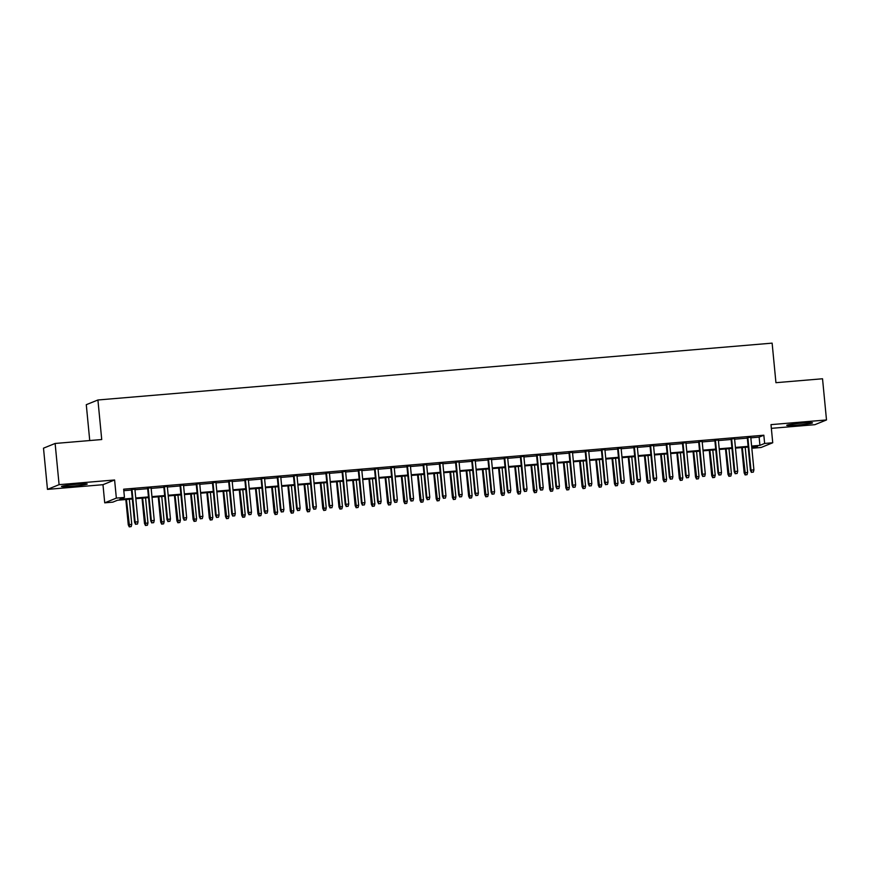 <?xml version="1.0" encoding="UTF-8"?>
<svg xmlns="http://www.w3.org/2000/svg" width="870" height="870" viewBox="0 0 870 870"><rect width="100%" height="100%" fill="white"/><g stroke="black" fill="none" stroke-linecap="round" stroke-linejoin="round"><path stroke-width="1.3" d="M71.895 486.232A12.941 0.772 174.5 0 0 87.228 484.003A12.941 0.772 174.5 0 0 76.799 484.253A12.941 0.772 174.5 0 0 61.476 486.482A12.941 0.772 174.5 0 0 71.895 486.232M797.159 425.093A12.941 0.772 174.5 0 0 812.493 422.853A12.941 0.772 174.5 0 0 802.064 423.103A12.941 0.772 174.5 0 0 786.741 425.332A12.941 0.772 174.5 0 0 797.159 425.093M132.316 498.978L117.537 500.228L112.828 502.142L104.726 502.827L116.352 498.108L124.453 497.422L119.745 499.337L132.251 498.282M102.975 484.699L114.601 479.979L59.095 484.666L55.125 443.461L43.5 448.18L47.469 489.375L102.975 484.699L104.726 502.827M89.74 440.546L86.282 404.691L97.918 399.982L772.125 343.139L775.942 382.691L822.531 378.765L826.5 419.96L770.994 424.636L772.734 442.765L761.109 447.484L753.007 448.17L757.716 446.256L751.691 446.767M771.353 428.344L814.875 424.68L826.5 419.96M752.854 446.669L753.007 448.17M59.095 484.666L47.469 489.375M134.904 489.223L131.403 489.516M151.119 487.852L147.617 488.146M167.323 486.493L163.821 486.787M183.526 485.123L180.025 485.416M199.73 483.753L196.239 484.046M215.945 482.393L212.443 482.687M232.149 481.023L228.647 481.317M248.352 479.653L244.861 479.946M264.567 478.293L261.065 478.587M280.771 476.923L277.269 477.217M296.974 475.553L293.473 475.857M313.189 474.193L309.687 474.487M329.393 472.823L325.891 473.117M345.597 471.453L342.095 471.757M361.811 470.094L358.31 470.387M378.015 468.723L374.513 469.017M394.219 467.353L390.717 467.658M410.422 465.994L406.932 466.287M426.637 464.623L423.135 464.917M442.841 463.264L439.339 463.558M459.045 461.894L455.543 462.187M475.259 460.524L471.757 460.817M491.463 459.164L487.961 459.458M507.667 457.794L504.165 458.088M523.881 456.424L520.38 456.717M540.085 455.064L536.583 455.358M556.289 453.694L552.787 453.988M572.493 452.324L569.002 452.628M588.707 450.964L585.205 451.258M604.911 449.594L601.409 449.888M621.115 448.224L617.613 448.528M637.329 446.865L633.828 447.158M653.533 445.494L650.031 445.788M669.737 444.124L666.235 444.429M685.951 442.765L682.45 443.058M702.155 441.394L698.654 441.688M718.359 440.035L714.857 440.329M734.563 438.665L731.072 438.958M750.821 437.827L759.129 437.121L763.838 435.217L123.66 489.19L124.453 497.422M123.801 490.691L131.457 490.038M134.959 489.745L147.661 488.679M151.162 488.385L163.875 487.309M167.377 487.015L180.079 485.938M183.581 485.645L196.283 484.579M199.785 484.285L212.498 483.209M215.988 482.915L228.701 481.839M232.203 481.545L244.905 480.479M248.407 480.186L261.109 479.109M264.61 478.815L277.323 477.739M280.825 477.445L293.527 476.379M297.029 476.086L309.731 475.009M313.233 474.715L325.945 473.65M329.447 473.345L342.149 472.279M345.651 471.986L358.353 470.909M361.855 470.616L374.568 469.55M378.058 469.245L390.771 468.18M394.273 467.886L406.975 466.809M410.477 466.516L423.179 465.45M426.681 465.156L439.393 464.08M442.895 463.786L455.597 462.709M459.099 462.416L471.801 461.35M475.303 461.056L488.016 459.98M491.517 459.686L504.219 458.61M507.721 458.316L520.423 457.25M523.925 456.957L536.638 455.88M540.129 455.586L552.841 454.51M556.343 454.216L569.045 453.15M572.547 452.857L585.26 451.78M588.751 451.486L601.464 450.421M604.965 450.116L617.667 449.05M621.169 448.757L633.871 447.68M637.373 447.387L650.086 446.321M653.587 446.016L666.289 444.951M669.791 444.657L682.493 443.58M685.995 443.287L698.708 442.221M702.199 441.927L714.912 440.851M718.413 440.557L731.115 439.48M734.617 439.187L747.33 438.121M750.777 437.295L747.276 437.588M114.601 479.979L116.352 498.108M763.838 435.217L764.632 443.45L772.734 442.765M55.125 443.461L101.725 439.535L97.918 399.982M748.189 447.06L735.476 448.126M731.975 448.42L719.272 449.496M715.771 449.79L703.069 450.867M699.567 451.16L686.854 452.226M683.352 452.52L670.65 453.596M667.149 453.89L654.447 454.966M650.945 455.26L638.232 456.326M634.741 456.619L622.028 457.696M618.526 457.99L605.824 459.055M602.323 459.36L589.621 460.426M586.119 460.719L573.406 461.796M569.904 462.09L557.202 463.155M553.701 463.46L540.999 464.526M537.497 464.819L524.784 465.896M521.282 466.189L508.58 467.255M505.078 467.56L492.376 468.625M488.875 468.919L476.162 469.996M472.671 470.289L459.958 471.355M456.456 471.649L443.754 472.725M440.253 473.019L427.551 474.096M424.049 474.389L411.336 475.455M407.834 475.749L395.132 476.825M391.63 477.119L378.928 478.195M375.427 478.489L362.714 479.555M359.212 479.848L346.51 480.925M343.008 481.219L330.306 482.284M326.805 482.589L314.092 483.655M310.601 483.948L297.888 485.025M294.386 485.319L281.684 486.384M278.183 486.689L265.481 487.755M261.979 488.048L249.266 489.125M245.764 489.418L233.062 490.484M229.56 490.789L216.858 491.854M213.357 492.148L200.644 493.225M197.142 493.518L184.44 494.584M180.938 494.878L168.236 495.954M164.734 496.248L152.022 497.325M148.531 497.618L135.818 498.684M751.615 446.06L759.923 445.364L764.632 443.45M135.753 497.988L148.455 496.911M151.956 496.618L164.669 495.552M168.16 495.258L180.873 494.182M184.375 493.888L197.077 492.811M200.578 492.518L213.291 491.452M216.782 491.158L229.495 490.082M232.997 489.788L245.699 488.712M249.201 488.418L261.903 487.352M265.404 487.059L278.117 485.982M281.619 485.688L294.321 484.623M297.823 484.318L310.525 483.252M314.026 482.959L326.739 481.882M330.241 481.588L342.943 480.523M346.445 480.218L359.147 479.152M362.649 478.859L375.361 477.782M378.852 477.489L391.565 476.423M395.067 476.118L407.769 475.053M411.271 474.759L423.973 473.682M427.474 473.389L440.187 472.323M443.689 472.029L456.391 470.953M459.893 470.659L472.595 469.582M476.097 469.289L488.809 468.223M492.311 467.929L505.013 466.853M508.515 466.559L521.217 465.483M524.719 465.189L537.432 464.123M540.922 463.83L553.635 462.753M557.137 462.459L569.839 461.394M573.341 461.089L586.043 460.023M589.545 459.73L602.257 458.653M605.759 458.359L618.461 457.294M621.963 456.989L634.665 455.923M638.167 455.63L650.88 454.553M654.381 454.26L667.083 453.194M670.585 452.889L683.287 451.824M686.789 451.53L699.502 450.453M702.993 450.16L715.705 449.094M719.207 448.8L731.909 447.724M735.411 447.43L748.113 446.353M759.129 437.121L759.923 445.364M747.254 437.338L750.429 470.355L750.995 470.126L747.83 437.295M751.723 472.258L753.344 472.127L751.723 472.258L750.995 470.126L753.909 469.876L750.756 437.044M750.429 470.355L751.408 472.388M753.344 472.127L753.909 469.876M745.122 474.933L747.058 474.672L745.122 474.933L744.144 472.899L747.624 472.421L745.209 447.31M745.438 474.813L742.295 447.561M744.144 472.899L741.708 447.604M747.624 472.421L747.058 474.672M731.039 438.708L734.226 471.714L734.791 471.486L731.626 438.665M735.52 473.628L737.14 473.487L735.52 473.628L734.791 471.486L737.706 471.246L734.541 438.415M734.226 471.714L735.204 473.758M737.14 473.487L737.706 471.246M714.836 440.079L718.011 473.084L718.576 472.856L715.423 440.024M719.305 474.998L720.925 474.857L719.305 474.998L718.576 472.856L721.502 472.606L718.337 439.785M718.011 473.084L718.99 475.118M720.925 474.857L721.502 472.606M698.632 441.438L701.807 474.454L702.373 474.226L699.208 441.394M703.101 476.358L704.722 476.227L703.101 476.358L702.373 474.226L705.287 473.976L702.133 441.144M701.807 474.454L702.786 476.488M704.722 476.227L705.287 473.976M682.417 442.808L685.604 475.814L686.169 475.585L683.004 442.754M686.898 477.728L688.518 477.587L686.898 477.728L686.169 475.585L689.083 475.346L685.919 442.515M685.604 475.814L686.582 477.858M688.518 477.587L689.083 475.346M728.919 476.303L730.854 476.042L728.919 476.303L727.94 474.27L731.42 473.791L728.995 448.681M729.234 476.173L726.08 448.92M727.94 474.27L725.504 448.974M731.42 473.791L730.854 476.042M712.704 477.673L714.64 477.402L712.704 477.673L711.725 475.629L715.216 475.161L712.791 450.04M713.019 477.543L709.876 450.29M711.725 475.629L709.289 450.334M715.216 475.161L714.64 477.402M696.5 479.033L698.436 478.772L696.5 479.033L695.521 476.999L699.001 476.521L696.587 451.41M696.816 478.913L693.673 451.65M695.521 476.999L693.086 451.704M699.001 476.521L698.436 478.772M680.296 480.403L682.232 480.142L680.296 480.403L679.318 478.369L682.798 477.891L680.383 452.77M680.612 480.273L677.458 453.02M679.318 478.369L676.882 453.074M682.798 477.891L682.232 480.142M666.213 444.178L669.389 477.184L669.954 476.956L666.801 444.124M670.683 479.098L672.314 478.957L670.683 479.098L669.954 476.956L672.88 476.706L669.715 443.874M669.389 477.184L670.379 479.218M672.314 478.957L672.88 476.706M664.093 481.773L666.018 481.501L664.093 481.773L663.103 479.729L666.594 479.261L664.169 454.14M664.397 481.643L661.254 454.39M663.103 479.729L660.667 454.434M666.594 479.261L666.018 481.501M650.01 445.538L653.185 478.554L653.751 478.326L650.586 445.494M654.479 480.457L656.1 480.327L654.479 480.457L653.751 478.326L656.665 478.076L653.511 445.244M653.185 478.554L654.164 480.588M656.1 480.327L656.665 478.076M647.878 483.133L649.814 482.872L647.878 483.133L646.899 481.099L650.379 480.621L647.965 455.51M648.193 483.002L645.051 455.749M646.899 481.099L644.463 455.804M650.379 480.621L649.814 482.872M633.806 446.908L636.981 479.914L637.547 479.685L634.382 446.854M638.275 481.828L639.896 481.686L638.275 481.828L637.547 479.685L640.461 479.446L637.297 446.614M636.981 479.914L637.96 481.958M639.896 481.686L640.461 479.446M631.674 484.503L633.61 484.242L631.674 484.503L630.696 482.469L634.176 481.991L631.761 456.87M631.99 484.372L628.836 457.12M630.696 482.469L628.26 457.174M634.176 481.991L633.61 484.242M617.591 448.278L620.778 481.284L621.343 481.056L618.178 448.224M622.072 483.187L623.692 483.057L622.072 483.187L621.343 481.056L624.258 480.805L621.093 447.974M620.778 481.284L621.756 483.318M623.692 483.057L624.258 480.805M615.471 485.862L617.406 485.601L615.471 485.862L614.481 483.829L617.972 483.361L615.547 458.24M615.775 485.743L612.632 458.49M614.481 483.829L612.045 458.533M617.972 483.361L617.406 485.601M601.387 449.638L604.563 482.654L605.129 482.415L601.975 449.594M605.857 484.557L607.477 484.427L605.857 484.557L605.129 482.415L608.043 482.176L604.889 449.344M604.563 482.654L605.542 484.688M607.477 484.427L608.043 482.176M599.256 487.233L601.192 486.972L599.256 487.233L598.277 485.199L601.757 484.721L599.343 459.61M599.571 487.102L596.428 459.849M598.277 485.199L595.841 459.904M601.757 484.721L601.192 486.972M585.184 451.008L588.359 484.014L588.925 483.785L585.76 450.954M589.653 485.928L591.274 485.786L589.653 485.928L588.925 483.785L591.839 483.546L588.686 450.714M588.359 484.014L589.338 486.047M591.274 485.786L591.839 483.546M583.052 488.603L584.988 488.342L583.052 488.603L582.073 486.569L585.553 486.091L583.139 460.969M583.368 488.472L580.225 461.22M582.073 486.569L579.637 461.274M585.553 486.091L584.988 488.342M568.969 452.378L572.155 485.384L572.721 485.155L569.556 452.324M573.45 487.287L575.07 487.156L573.45 487.287L572.721 485.155L575.635 484.905L572.471 452.074M572.155 485.384L573.134 487.417M575.07 487.156L575.635 484.905M566.848 489.962L568.784 489.701L566.848 489.962L565.87 487.929L569.35 487.45L566.925 462.34M567.164 489.843L564.01 462.59M565.87 487.929L563.434 462.633M569.35 487.45L568.784 489.701M552.765 453.738L555.941 486.754L556.506 486.515L553.353 453.694M557.235 488.657L558.855 488.527L557.235 488.657L556.506 486.515L559.432 486.276L556.267 453.444M555.941 486.754L556.92 488.788M558.855 488.527L559.432 486.276M550.634 491.332L552.57 491.071L550.634 491.332L549.655 489.299L553.146 488.82L550.721 463.71M550.949 491.202L547.806 463.949M549.655 489.299L547.219 464.004M553.146 488.82L552.57 491.071M536.562 455.108L539.737 488.113L540.303 487.885L537.138 455.053M541.031 490.027L542.652 489.886L541.031 490.027L540.303 487.885L543.217 487.635L540.063 454.814M539.737 488.113L540.716 490.147M542.652 489.886L543.217 487.635M520.347 456.467L523.533 489.484L524.099 489.255L520.934 456.424M524.827 491.387L526.448 491.256L524.827 491.387L524.099 489.255L527.013 489.005L523.849 456.174M523.533 489.484L524.512 491.517M526.448 491.256L527.013 489.005M504.143 457.837L507.319 490.843L507.884 490.615L504.73 457.794M508.613 492.757L510.233 492.616L508.613 492.757L507.884 490.615L510.81 490.375L507.645 457.544M507.319 490.843L508.308 492.888M510.233 492.616L510.81 490.375M487.939 459.208L491.115 492.213L491.68 491.985L488.516 459.153M492.409 494.127L494.029 493.986L492.409 494.127L491.68 491.985L494.595 491.735L491.441 458.914M491.115 492.213L492.094 494.247M494.029 493.986L494.595 491.735M471.736 460.567L474.911 493.584L475.477 493.355L472.312 460.524M476.205 495.487L477.826 495.356L476.205 495.487L475.477 493.355L478.391 493.105L475.227 460.273M474.911 493.584L475.89 495.617M477.826 495.356L478.391 493.105M455.521 461.937L458.697 494.943L459.273 494.715L456.108 461.894M460.002 496.857L461.622 496.716L460.002 496.857L459.273 494.715L462.187 494.475L459.023 461.644M458.697 494.943L459.686 496.987M461.622 496.716L462.187 494.475M439.317 463.308L442.493 496.313L443.058 496.085L439.905 463.253M443.787 498.227L445.407 498.086L443.787 498.227L443.058 496.085L445.973 495.835L442.819 463.014M442.493 496.313L443.472 498.347M445.407 498.086L445.973 495.835M423.114 464.667L426.289 497.683L426.855 497.455L423.69 464.623M427.583 499.587L429.204 499.456L427.583 499.587L426.855 497.455L429.769 497.205L426.604 464.373M426.289 497.683L427.268 499.717M429.204 499.456L429.769 497.205M406.899 466.037L410.085 499.043L410.651 498.814L407.486 465.983M411.379 500.957L413 500.815L411.379 500.957L410.651 498.814L413.565 498.575L410.401 465.744M410.085 499.043L411.064 501.087M413 500.815L413.565 498.575M390.695 467.407L393.871 500.413L394.436 500.185L391.282 467.353M395.165 502.327L396.785 502.186L395.165 502.327L394.436 500.185L397.362 499.935L394.197 467.103M393.871 500.413L394.849 502.447M396.785 502.186L397.362 499.935M374.491 468.767L377.667 501.783L378.232 501.555L375.068 468.723M378.961 503.686L380.581 503.556L378.961 503.686L378.232 501.555L381.147 501.305L377.993 468.473M377.667 501.783L378.646 503.817M380.581 503.556L381.147 501.305M358.277 470.137L361.463 503.143L362.029 502.914L358.864 470.083M362.757 505.057L364.378 504.915L362.757 505.057L362.029 502.914L364.943 502.675L361.779 469.844M361.463 503.143L362.442 505.187M364.378 504.915L364.943 502.675M342.073 471.507L345.249 504.513L345.814 504.285L342.66 471.453M346.543 506.416L348.163 506.286L346.543 506.416L345.814 504.285L348.739 504.034L345.575 471.203M345.249 504.513L346.238 506.547M348.163 506.286L348.739 504.034M325.869 472.867L329.045 505.883L329.61 505.644L326.446 472.823M330.339 507.786L331.959 507.656L330.339 507.786L329.61 505.644L332.525 505.405L329.371 472.573M329.045 505.883L330.024 507.917M331.959 507.656L332.525 505.405M309.666 474.237L312.841 507.243L313.407 507.014L310.242 474.183M314.135 509.157L315.756 509.015L314.135 509.157L313.407 507.014L316.321 506.775L313.156 473.943M312.841 507.243L313.82 509.276M315.756 509.015L316.321 506.775M293.451 475.607L296.626 508.613L297.203 508.385L294.038 475.553M297.931 510.516L299.552 510.385L297.931 510.516L297.203 508.385L300.117 508.134L296.953 475.303M296.626 508.613L297.616 510.646M299.552 510.385L300.117 508.134M277.247 476.967L280.423 509.983L280.988 509.744L277.834 476.923M281.717 511.886L283.337 511.756L281.717 511.886L280.988 509.744L283.903 509.505L280.749 476.673M280.423 509.983L281.401 512.017M283.337 511.756L283.903 509.505M261.043 478.337L264.219 511.342L264.784 511.114L261.62 478.282M265.513 513.256L267.133 513.115L265.513 513.256L264.784 511.114L267.699 510.864L264.534 478.043M264.219 511.342L265.198 513.376M267.133 513.115L267.699 510.864M244.829 479.696L248.015 512.713L248.581 512.484L245.416 479.653M249.309 514.616L250.93 514.485L249.309 514.616L248.581 512.484L251.495 512.234L248.331 479.403M248.015 512.713L248.994 514.746M250.93 514.485L251.495 512.234M228.625 481.066L231.801 514.072L232.366 513.844L229.212 481.023M233.095 515.986L234.715 515.845L233.095 515.986L232.366 513.844L235.291 513.604L232.127 480.773M231.801 514.072L232.779 516.117M234.715 515.845L235.291 513.604M212.421 482.437L215.597 515.442L216.162 515.214L212.998 482.382M216.891 517.356L218.511 517.215L216.891 517.356L216.162 515.214L219.077 514.964L215.923 482.143M215.597 515.442L216.576 517.476M218.511 517.215L219.077 514.964M196.207 483.796L199.393 516.813L199.959 516.584L196.794 483.753M200.687 518.716L202.308 518.585L200.687 518.716L199.959 516.584L202.873 516.334L199.708 483.502M199.393 516.813L200.372 518.846M202.308 518.585L202.873 516.334M180.003 485.166L183.178 518.172L183.744 517.944L180.59 485.123M184.473 520.086L186.093 519.945L184.473 520.086L183.744 517.944L186.669 517.704L183.505 484.873M183.178 518.172L184.168 520.216M186.093 519.945L186.669 517.704M163.799 486.537L166.975 519.542L167.54 519.314L164.376 486.482M168.269 521.456L169.889 521.315L168.269 521.456L167.54 519.314L170.455 519.064L167.301 486.243M166.975 519.542L167.953 521.576M169.889 521.315L170.455 519.064M147.585 487.896L150.771 520.912L151.336 520.684L148.172 487.852M152.065 522.816L153.685 522.685L152.065 522.816L151.336 520.684L154.251 520.434L151.086 487.602M150.771 520.912L151.75 522.946M153.685 522.685L154.251 520.434M131.381 489.266L134.556 522.272L135.122 522.043L131.968 489.212M135.861 524.186L137.482 524.044L135.861 524.186L135.122 522.043L138.047 521.804L134.883 488.973M134.556 522.272L135.546 524.316M137.482 524.044L138.047 521.804M534.43 492.703L536.366 492.431L534.43 492.703L533.451 490.658L536.931 490.191L534.517 465.069M534.745 492.572L531.603 465.319M533.451 490.658L531.015 465.363M536.931 490.191L536.366 492.431M518.226 494.062L520.162 493.801L518.226 494.062L517.248 492.028L520.728 491.55L518.313 466.44M518.542 493.942L515.388 466.69M517.248 492.028L514.812 466.733M520.728 491.55L520.162 493.801M502.012 495.432L503.947 495.171L502.012 495.432L501.033 493.399L504.524 492.92L502.099 467.81M502.327 495.302L499.184 468.049M501.033 493.399L498.597 468.103M504.524 492.92L503.947 495.171M485.808 496.803L487.744 496.531L485.808 496.803L484.829 494.758L488.309 494.29L485.895 469.169M486.123 496.672L482.98 469.419M484.829 494.758L482.393 469.463M488.309 494.29L487.744 496.531M469.604 498.162L471.54 497.901L469.604 498.162L468.625 496.128L472.105 495.65L469.691 470.539M469.92 498.042L466.766 470.79M468.625 496.128L466.189 470.833M472.105 495.65L471.54 497.901M453.4 499.532L455.336 499.271L453.4 499.532L452.411 497.499L455.902 497.02L453.477 471.91M453.705 499.402L450.562 472.149M452.411 497.499L449.975 472.203M455.902 497.02L455.336 499.271M437.186 500.902L439.122 500.631L437.186 500.902L436.207 498.858L439.687 498.39L437.273 473.269M437.501 500.772L434.358 473.519M436.207 498.858L433.771 473.563M439.687 498.39L439.122 500.631M420.982 502.262L422.918 502.001L420.982 502.262L420.003 500.228L423.483 499.75L421.069 474.639M421.297 502.142L418.144 474.879M420.003 500.228L417.567 474.933M423.483 499.75L422.918 502.001M404.778 503.632L406.714 503.371L404.778 503.632L403.8 501.598L407.28 501.12L404.854 475.999M405.094 503.502L401.94 476.249M403.8 501.598L401.364 476.303M407.28 501.12L406.714 503.371M388.564 505.002L390.499 504.73L388.564 505.002L387.585 502.958L391.076 502.49L388.651 477.369M388.879 504.872L385.736 477.619M387.585 502.958L385.149 477.663M391.076 502.49L390.499 504.73M372.36 506.362L374.296 506.101L372.36 506.362L371.381 504.328L374.861 503.85L372.447 478.739M372.675 506.231L369.532 478.978M371.381 504.328L368.945 479.033M374.861 503.85L374.296 506.101M356.156 507.732L358.092 507.471L356.156 507.732L355.178 505.698L358.657 505.22L356.243 480.099M356.472 507.601L353.318 480.349M355.178 505.698L352.741 480.403M358.657 505.22L358.092 507.471M339.942 509.091L341.877 508.83L339.942 509.091L338.963 507.058L342.454 506.59L340.029 481.469M340.257 508.972L337.114 481.719M338.963 507.058L336.527 481.762M342.454 506.59L341.877 508.83M323.738 510.462L325.674 510.201L323.738 510.462L322.759 508.428L326.239 507.949L323.825 482.839M324.053 510.331L320.91 483.078M322.759 508.428L320.323 483.133M326.239 507.949L325.674 510.201M307.534 511.832L309.47 511.571L307.534 511.832L306.555 509.798L310.035 509.32L307.621 484.198M307.849 511.701L304.696 484.449M306.555 509.798L304.119 484.503M310.035 509.32L309.47 511.571M291.33 513.191L293.255 512.93L291.33 513.191L290.341 511.158L293.832 510.679L291.406 485.569M291.635 513.072L288.492 485.819M290.341 511.158L287.905 485.862M293.832 510.679L293.255 512.93M275.116 514.562L277.051 514.3L275.116 514.562L274.137 512.528L277.617 512.049L275.203 486.939M275.431 514.431L272.288 487.178M274.137 512.528L271.701 487.233M277.617 512.049L277.051 514.3M258.912 515.932L260.848 515.66L258.912 515.932L257.933 513.887L261.413 513.42L258.999 488.298M259.227 515.801L256.074 488.548M257.933 513.887L255.497 488.592M261.413 513.42L260.848 515.66M242.708 517.291L244.644 517.03L242.708 517.291L241.729 515.257L245.209 514.779L242.784 489.669M243.024 517.171L239.87 489.919M241.729 515.257L239.293 489.962M245.209 514.779L244.644 517.03M226.494 518.661L228.429 518.4L226.494 518.661L225.515 516.628L228.995 516.149L226.581 491.039M226.809 518.531L223.666 491.278M225.515 516.628L223.079 491.332M228.995 516.149L228.429 518.4M210.29 520.032L212.226 519.76L210.29 520.032L209.311 517.987L212.791 517.519L210.377 492.398M210.605 519.901L207.462 492.648M209.311 517.987L206.875 492.692M212.791 517.519L212.226 519.76M194.086 521.391L196.022 521.13L194.086 521.391L193.107 519.357L196.587 518.879L194.173 493.768M194.401 521.271L191.248 494.019M193.107 519.357L190.671 494.062M196.587 518.879L196.022 521.13M177.871 522.761L179.807 522.5L177.871 522.761L176.893 520.728L180.384 520.249L177.958 495.139M178.187 522.631L175.044 495.378M176.893 520.728L174.457 495.432M180.384 520.249L179.807 522.5M161.668 524.131L163.603 523.86L161.668 524.131L160.689 522.087L164.169 521.619L161.755 496.498M161.983 524.001L158.84 496.748M160.689 522.087L158.253 496.792M164.169 521.619L163.603 523.86M145.464 525.491L147.4 525.23L145.464 525.491L144.485 523.457L147.965 522.979L145.551 497.868M145.779 525.371L142.626 498.108M144.485 523.457L142.049 498.162M147.965 522.979L147.4 525.23M129.26 526.861L131.185 526.6L129.26 526.861L128.271 524.827L131.761 524.349L129.336 499.228M129.565 526.731L126.422 499.478M128.271 524.827L125.835 499.532M131.761 524.349L131.185 526.6"/></g></svg>
